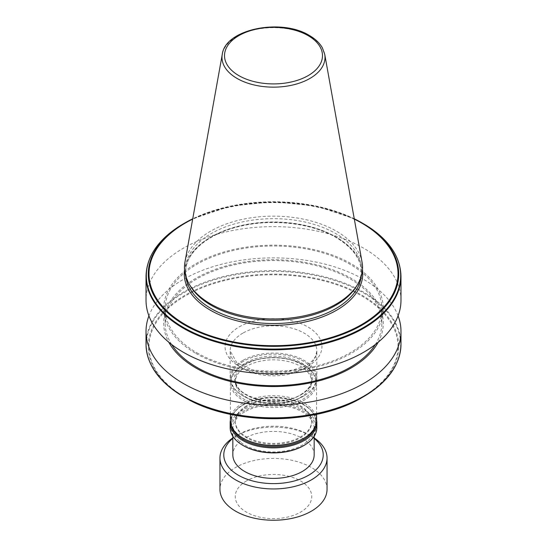 <?xml version="1.0" encoding="UTF-8"?>
<svg xmlns="http://www.w3.org/2000/svg" width="547" height="547" viewBox="0 0 547 547"><rect width="100%" height="100%" fill="white"/><g stroke="black" fill="none" stroke-linecap="round" stroke-linejoin="round"><path stroke-width="0.41" stroke-dasharray="2.73 2.05" d="M242.854 360.398A43.343 25.025 0 0 0 230.157 378.093A43.343 25.025 0 0 0 242.854 395.789A43.343 25.025 0 0 0 304.146 395.789L304.146 395.789A43.343 25.025 0 0 0 316.843 378.093A43.343 25.025 0 0 0 290.088 354.976A43.343 25.025 0 0 0 242.854 360.398M243.394 361.335A42.577 24.581 0 0 0 243.394 396.096A42.577 24.581 0 0 0 303.606 396.103L304.146 395.789L303.606 396.096A42.577 24.581 0 0 0 303.606 396.096A42.577 24.581 0 0 0 303.606 361.335A42.577 24.581 0 0 0 243.394 361.335M246.547 366.278A38.119 22.003 0 0 0 235.381 381.84A38.119 22.003 0 0 0 258.916 402.168A38.119 22.003 0 0 0 300.453 397.402A38.119 22.003 0 0 0 311.619 381.84A38.119 22.003 0 0 0 288.084 361.512A38.119 22.003 0 0 0 246.547 366.278M243.75 364.664L243.75 364.664A42.071 24.287 0 0 0 243.757 399.016A42.071 24.287 0 0 0 303.25 399.016A42.071 24.287 0 0 0 303.25 364.664A42.071 24.287 0 0 0 243.75 364.664L243.032 365.081A43.09 24.875 0 0 0 230.41 382.674A43.09 24.875 0 0 0 257.008 405.655A43.09 24.875 0 0 0 303.968 400.26A43.09 24.875 0 0 0 316.59 382.674A43.09 24.875 0 0 0 303.968 365.081A43.09 24.875 0 0 0 243.032 365.081L243.75 364.664M316.59 420.561A43.09 24.875 0 0 0 289.992 397.58A43.09 24.875 0 0 0 243.032 402.968A43.09 24.875 0 0 0 230.41 420.561M303.25 438.564A42.071 24.287 0 0 0 303.243 404.219A42.071 24.287 0 0 0 243.75 404.219A42.071 24.287 0 0 0 243.75 438.564M246.547 406.667A38.119 22.003 0 0 0 235.381 422.222A38.119 22.003 0 0 0 258.916 442.557A38.119 22.003 0 0 0 300.453 437.785A38.119 22.003 0 0 0 311.619 422.222A38.119 22.003 0 0 0 288.084 401.895A38.119 22.003 0 0 0 246.547 406.667M246.547 405.833A38.119 22.003 0 0 0 235.381 421.395A38.119 22.003 0 0 0 258.916 441.723A38.119 22.003 0 0 0 300.453 436.957A38.119 22.003 0 0 0 311.619 421.395A38.119 22.003 0 0 0 288.084 401.06A38.119 22.003 0 0 0 246.547 405.833M315.633 425.764A42.577 24.581 0 0 0 303.606 404.842A42.577 24.581 0 0 0 243.394 404.842L243.394 404.842A42.577 24.581 0 0 0 231.367 425.764M316.59 420.137A43.343 25.025 0 0 0 304.146 405.156A43.343 25.025 0 0 0 242.854 405.156L243.394 404.842L242.854 405.156A43.343 25.025 0 0 0 230.41 420.137M316.843 427.638A43.343 25.025 0 0 0 290.088 404.52A43.343 25.025 0 0 0 242.854 409.942A43.343 25.025 0 0 0 230.157 427.638M303.428 445.75A42.324 24.437 0 0 0 303.428 411.194A42.324 24.437 0 0 0 243.572 411.194A42.324 24.437 0 0 0 243.572 445.75M314.163 454.906A40.663 23.48 0 0 0 289.062 433.217A40.663 23.48 0 0 0 244.748 438.304A40.663 23.48 0 0 0 232.837 454.906M244.748 411.87A40.663 23.48 0 0 0 232.837 428.472A40.663 23.48 0 0 0 257.938 450.16A40.663 23.48 0 0 0 302.252 445.073A40.663 23.48 0 0 0 314.163 428.472A40.663 23.48 0 0 0 289.062 406.783A40.663 23.48 0 0 0 244.748 411.87M314.163 438.393A49.715 28.704 0 0 0 308.658 434.612A49.715 28.704 0 0 0 238.342 434.612L238.342 434.612A49.715 28.704 0 0 0 232.837 438.393M314.163 437.921A53.544 30.912 0 0 0 311.359 436.171A53.544 30.912 0 0 0 235.641 436.171L238.342 434.612L235.641 436.171A53.544 30.912 0 0 0 232.837 437.921M327.044 489.333A53.544 30.912 0 0 0 293.992 460.772A53.544 30.912 0 0 0 235.641 467.473A53.544 30.912 0 0 0 219.956 489.333M246.458 480.929A38.242 22.078 0 0 0 246.458 512.156A38.242 22.078 0 0 0 300.542 512.156A38.242 22.078 0 0 0 300.542 480.929A38.242 22.078 0 0 0 246.458 480.929M400.978 300.235A127.478 73.599 0 0 0 363.639 248.194A127.478 73.599 0 0 0 224.714 232.243A127.478 73.599 0 0 0 146.022 300.235M195.847 353.396A109.817 63.404 0 0 0 351.153 353.396A109.817 63.404 0 0 0 351.153 263.729A109.817 63.404 0 0 0 195.847 263.729A109.817 63.404 0 0 0 195.847 353.396M375.338 344.507A108.354 62.556 0 0 0 381.854 323.133A108.354 62.556 0 0 0 350.121 278.902A108.354 62.556 0 0 0 232.031 265.336A108.354 62.556 0 0 0 165.146 323.133A108.354 62.556 0 0 0 171.662 344.507M196.879 352.801A108.354 62.556 0 0 0 314.969 366.36A108.354 62.556 0 0 0 381.854 308.563A108.354 62.556 0 0 0 350.121 264.324A108.354 62.556 0 0 0 232.031 250.765A108.354 62.556 0 0 0 165.146 308.563A108.354 62.556 0 0 0 196.879 352.801M378.237 342.19A109.817 63.404 0 0 0 351.153 278.307A109.817 63.404 0 0 0 216.537 268.933A109.817 63.404 0 0 0 168.763 342.19M398.079 315.851A127.478 73.599 0 0 0 363.639 279.421A127.478 73.599 0 0 0 237.555 260.851A127.478 73.599 0 0 0 148.921 315.851M362.066 262.252A89.045 51.411 0 0 0 336.467 231.203A89.045 51.411 0 0 0 243.716 219.108A89.045 51.411 0 0 0 184.934 262.252M356.541 286.197A87.958 50.782 0 0 0 361.458 269.452A87.958 50.782 0 0 0 335.701 233.542A87.958 50.782 0 0 0 239.839 222.533A87.958 50.782 0 0 0 185.542 269.452A87.958 50.782 0 0 0 190.459 286.197M242.854 333.13A43.343 25.025 0 0 0 230.157 350.825A43.343 25.025 0 0 0 256.912 373.943A43.343 25.025 0 0 0 304.146 368.514A43.343 25.025 0 0 0 316.843 350.825A43.343 25.025 0 0 0 290.088 327.701A43.343 25.025 0 0 0 242.854 333.13M300.453 395.112A38.119 22.003 0 0 0 311.619 379.55A38.119 22.003 0 0 0 288.084 359.222A38.119 22.003 0 0 0 246.547 363.987A38.119 22.003 0 0 0 235.381 379.55A38.119 22.003 0 0 0 258.916 399.884A38.119 22.003 0 0 0 300.453 395.112M301.171 394.695A39.138 22.598 0 0 0 301.171 362.743A39.138 22.598 0 0 0 245.829 362.743A39.138 22.598 0 0 0 245.829 394.695A39.138 22.598 0 0 0 301.171 394.695M239.244 326.88A48.444 27.965 180 0 1 307.756 326.88A48.444 27.965 180 0 1 307.756 366.435A48.444 27.965 180 0 1 239.244 366.435A48.444 27.965 180 0 1 239.244 326.88M400.978 276.228A127.478 73.599 0 0 0 363.639 224.181A127.478 73.599 0 0 0 224.714 208.229A127.478 73.599 0 0 0 146.022 276.228M400.978 344.234A127.478 73.599 0 0 0 363.639 292.187A127.478 73.599 0 0 0 224.714 276.235A127.478 73.599 0 0 0 146.022 344.234M395.242 366.059A127.177 73.428 0 0 0 363.427 292.898A127.177 73.428 0 0 0 208.175 281.821A127.177 73.428 0 0 0 151.758 366.059M362.052 397.539A125.229 72.3 0 0 0 362.052 295.291A125.229 72.3 0 0 0 184.954 295.291A125.229 72.3 0 0 0 184.948 397.539M185.46 397.491A124.504 71.883 0 0 0 361.54 397.491A124.504 71.883 0 0 0 361.54 295.831A124.504 71.883 0 0 0 185.46 295.831A124.504 71.883 0 0 0 185.46 397.491M324.733 54.344A51.514 29.736 0 0 0 309.923 36.382A51.514 29.736 0 0 0 256.269 29.388A51.514 29.736 0 0 0 222.267 54.344M361.246 276.297A87.958 50.782 0 0 0 361.458 272.755A87.958 50.782 0 0 0 335.701 236.851A87.958 50.782 0 0 0 239.839 225.843A87.958 50.782 0 0 0 185.542 272.755A87.958 50.782 0 0 0 185.754 276.297M362.463 269.767A89.236 51.521 0 0 0 336.596 237.371A89.236 51.521 0 0 0 242.608 225.467A89.236 51.521 0 0 0 184.537 269.767M354.265 218.786A125.229 72.3 0 0 0 192.735 218.786L230.526 206.123L273.514 201.727L316.487 206.123L354.265 218.786M363.427 223.716A127.177 73.428 0 0 0 183.566 223.716M354.326 219.121A124.504 71.883 0 0 0 192.674 219.121M230.157 378.093L230.157 350.825L236.776 362.695L256.529 371.789L282.512 373.17L305.205 366.182C310.717 362.88 314.252 359.338 315.824 355.571L316.843 350.825L316.843 378.093M243.394 396.096L242.854 395.789M311.619 381.84L311.619 379.55C311.537 385.266 307.886 390.298 300.665 394.647C278.758 408.896 233.227 397.573 235.381 379.55L235.381 381.84M230.41 414.311L230.41 382.674M235.381 422.222L235.381 421.395M232.837 436.294L232.837 428.472M381.854 323.133L381.854 308.563M185.542 269.452L185.542 272.755C184.968 252.7 208.639 232.742 242.533 225.74C274.136 218.677 312.385 223.484 335.961 237.432C352.685 247.435 361.184 259.216 361.458 272.755L361.458 269.452M165.146 323.133L165.146 308.563M308.658 434.612L311.359 436.171M314.163 436.294L314.163 428.472M303.606 404.842L304.146 405.156M311.619 422.222L311.619 421.395M316.59 414.311L316.59 382.674M303.25 364.664L303.968 365.081"/><path stroke-width="0.82" d="M230.41 414.311L230.41 420.561A43.09 24.875 0 0 0 243.032 438.154A43.09 24.875 0 0 0 303.968 438.154L303.968 438.154A43.09 24.875 0 0 0 316.59 420.561L316.59 414.311M243.032 438.154L243.75 438.564A42.071 24.287 0 0 0 303.25 438.564L303.968 438.154L303.25 438.564M231.367 425.764A42.577 24.581 0 0 0 260.085 445.559A42.577 24.581 0 0 0 303.606 439.61A42.577 24.581 0 0 0 315.633 425.764M230.41 420.137A43.343 25.025 0 0 0 230.157 422.852A43.343 25.025 0 0 0 256.912 445.969A43.343 25.025 0 0 0 304.146 440.547A43.343 25.025 0 0 0 316.843 422.852A43.343 25.025 0 0 0 316.59 420.137M230.157 422.852L230.157 427.638A43.343 25.025 0 0 0 242.854 445.333A43.343 25.025 0 0 0 304.146 445.333L304.146 445.333A43.343 25.025 0 0 0 316.843 427.638L316.843 422.852M242.854 445.333L243.572 445.75A42.324 24.437 0 0 0 303.428 445.75L304.146 445.333L303.428 445.75M232.837 436.294L232.837 454.906A40.663 23.48 0 0 0 257.938 476.601A40.663 23.48 0 0 0 302.252 471.507A40.663 23.48 0 0 0 314.163 454.906L314.163 436.294M232.837 438.393A49.715 28.704 0 0 0 241.5 476.875A49.715 28.704 0 0 0 308.658 475.206A49.715 28.704 0 0 0 314.163 438.393M232.837 437.921A53.544 30.912 0 0 0 219.956 458.03A53.544 30.912 0 0 0 253.008 486.591A53.544 30.912 0 0 0 311.359 479.89A53.544 30.912 0 0 0 327.044 458.03A53.544 30.912 0 0 0 314.163 437.921M219.956 458.03L219.956 489.333A53.544 30.912 0 0 0 253.008 517.893A53.544 30.912 0 0 0 311.359 511.192A53.544 30.912 0 0 0 327.044 489.333L327.044 458.03M400.978 276.228A127.478 73.599 0 0 1 322.286 344.22A127.478 73.599 0 0 1 183.361 328.268A127.478 73.599 0 0 1 146.022 276.228L146.022 300.235A127.478 73.599 0 0 0 183.361 352.282A127.478 73.599 0 0 0 322.286 368.234A127.478 73.599 0 0 0 400.978 300.235L400.978 276.228C400.404 255.722 387.891 238.218 363.434 223.716A127.177 73.428 0 0 0 363.427 223.716L362.052 222.923M171.662 344.507A108.354 62.556 0 0 0 196.879 367.372A108.354 62.556 0 0 0 375.338 344.507M168.763 342.19A109.817 63.404 0 0 0 195.847 367.967A109.817 63.404 0 0 0 378.237 342.19M148.921 315.851A127.478 73.599 0 0 0 146.022 331.461A127.478 73.599 0 0 0 183.361 383.502A127.478 73.599 0 0 0 322.286 399.46A127.478 73.599 0 0 0 400.978 331.461A127.478 73.599 0 0 0 398.079 315.851M151.758 366.059A127.177 73.428 0 0 0 183.566 396.739L184.948 397.539A125.229 72.3 0 0 0 362.052 397.539C315.872 425.58 231.155 425.593 184.948 397.539L183.573 396.739A127.177 73.428 0 0 0 363.434 396.739A127.177 73.428 0 0 0 395.242 366.059M222.267 54.344L184.934 262.252A89.045 51.411 0 0 0 189.433 284.502A89.045 51.411 0 0 0 210.533 303.906A89.045 51.411 0 0 0 357.567 284.502A89.045 51.411 0 0 0 362.066 262.252L324.733 54.344L322.368 47.821C319.639 43.022 315.325 38.919 309.417 35.507C281.479 17.976 225.255 28.916 222.267 54.344A51.514 29.736 0 0 0 237.077 78.447A51.514 29.736 0 0 0 295.64 84.265A51.514 29.736 0 0 0 324.733 54.344M189.433 284.502L190.459 286.197A87.958 50.782 0 0 0 211.299 305.363A87.958 50.782 0 0 0 356.541 286.197L357.567 284.502M183.573 327.557A127.177 73.428 0 0 0 363.427 327.557A127.177 73.428 0 0 0 363.434 223.716L362.052 222.916A125.229 72.3 0 0 0 354.265 218.786L362.052 222.916A125.229 72.3 0 0 1 362.046 325.164A125.229 72.3 0 0 1 184.948 325.164A125.229 72.3 0 0 1 184.948 222.916L183.566 223.716A127.177 73.428 0 0 0 183.573 327.557M183.573 396.739A127.177 73.428 0 0 1 183.566 396.739C159.109 382.244 146.596 364.74 146.022 344.234A127.478 73.599 0 0 0 183.361 396.274A127.478 73.599 0 0 0 322.286 412.226A127.478 73.599 0 0 0 400.978 344.234L400.978 331.461M238.861 75.63A48.991 28.28 0 0 0 308.139 75.63A48.991 28.28 0 0 0 308.139 35.637A48.991 28.28 0 0 0 238.861 35.637A48.991 28.28 0 0 0 238.861 75.63M185.754 276.297A87.958 50.782 0 0 0 211.299 308.665A87.958 50.782 0 0 0 304.31 320.323A87.958 50.782 0 0 0 361.246 276.297M184.537 269.767A89.236 51.521 0 0 0 210.404 310.231A89.236 51.521 0 0 0 310.853 320.59A89.236 51.521 0 0 0 362.463 269.767M192.674 219.121A124.504 71.883 0 0 0 185.46 324.631A124.504 71.883 0 0 0 361.54 324.631A124.504 71.883 0 0 0 361.54 222.971A124.504 71.883 0 0 0 354.326 219.121M192.735 218.786A125.229 72.3 0 0 0 184.948 222.916L192.735 218.786M362.052 397.539L363.434 396.739C387.891 382.244 400.404 364.74 400.978 344.234M146.022 344.234L146.022 331.461M146.022 276.228C146.596 255.722 159.109 238.218 183.566 223.716"/></g></svg>
